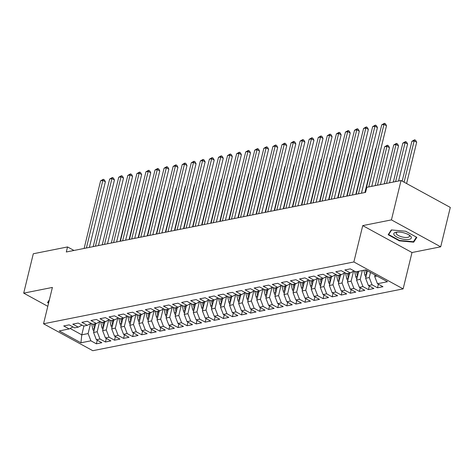 <?xml version="1.0" encoding="UTF-8"?>
<svg xmlns="http://www.w3.org/2000/svg" width="474" height="474" viewBox="0 0 474 474"><rect width="100%" height="100%" fill="white"/><g stroke="black" fill="none" stroke-linecap="round" stroke-linejoin="round"><path stroke-width="0.71" d="M440.702 246.812L391.435 219.895L362.734 225.612L411.995 252.529L440.702 246.812L450.3 207.422L401.04 180.505L366.805 187.325L365.572 192.379L66.307 251.99L67.533 246.942L33.299 253.762L23.7 293.145L47.797 306.317M411.995 252.529L403.137 288.879L92.803 350.701L43.543 323.783L353.871 261.962L403.137 288.879M83.922 326.011L81.771 334.828L80.936 342.797L90.907 340.812L96.388 343.804L101.827 342.72L96.352 339.728L99.978 339.005L105.459 341.997L110.898 340.913L105.418 337.921L109.05 337.198L114.524 340.19L119.969 339.106L114.489 336.113L118.115 335.391L123.596 338.383L129.035 337.298L123.554 334.306L127.186 333.583L132.661 336.576L138.106 335.491L132.625 332.499L136.251 331.776L141.732 334.768L147.171 333.684L141.696 330.692L145.322 329.969L150.803 332.961L156.242 331.883L150.762 328.885L154.388 328.162L159.868 331.16L165.313 330.076L159.833 327.078L163.459 326.355L168.94 329.353L174.379 328.269L168.898 325.271L172.53 324.548L178.005 327.546L183.45 326.462L177.969 323.469L181.595 322.747L187.076 325.739L192.515 324.654L187.04 321.662L190.667 320.939L196.147 323.932L201.586 322.847L196.106 319.855L199.732 319.132L205.212 322.124L210.652 321.04L205.177 318.048L208.803 317.325L214.284 320.317L219.723 319.233L214.242 316.241L217.874 315.518L223.349 318.51L228.794 317.426L223.313 314.434L226.939 313.711L232.42 316.703L237.859 315.619L232.379 312.627L236.011 311.904L241.485 314.896L246.93 313.818L241.45 310.82L245.076 310.097L250.556 313.095L255.996 312.011L250.521 309.012L254.147 308.29L259.628 311.288L265.067 310.203L259.586 307.205L263.212 306.482L268.693 309.481L274.138 308.396L268.657 305.404L272.283 304.681L277.764 307.673L283.203 306.589L277.723 303.597L281.355 302.874L286.829 305.866L292.274 304.782L286.794 301.79L290.42 301.067L295.9 304.059L301.34 302.975L295.865 299.983L299.491 299.26L304.972 302.252L310.411 301.168L304.93 298.176L308.556 297.453L314.037 300.445L319.482 299.361L314.001 296.368L317.627 295.646L323.108 298.638L328.547 297.553L323.067 294.561L326.699 293.839L332.173 296.831L337.618 295.746L332.138 292.754L335.764 292.031L341.244 295.029L346.684 293.945L341.209 290.947L344.835 290.224L350.316 293.222L355.755 292.138L350.274 289.14L353.9 288.417L359.381 291.415L364.82 290.331L359.345 287.333L362.971 286.616L368.452 289.608L373.891 288.524L368.411 285.532L372.043 284.809L377.517 287.801L382.962 286.717L377.482 283.725L374.691 276.478L376.99 276.016M80.936 342.797L59.22 330.929L69.192 328.944L72.919 326.924M377.482 283.725L387.459 281.734L365.738 269.872L355.767 271.857L350.286 268.865L344.847 269.949L350.322 272.941L346.695 273.664L341.215 270.672L335.776 271.756L341.256 274.748L337.63 275.471L332.15 272.479L326.704 273.563L332.185 276.555L328.559 277.278L323.078 274.28L317.639 275.364L323.12 278.362L319.488 279.085L314.013 276.087L308.568 277.172L314.049 280.17L310.423 280.892L304.942 277.894L299.503 278.979L304.978 281.977L301.351 282.694L295.871 279.701L290.432 280.786L295.912 283.778L292.286 284.501L286.806 281.509L281.366 282.593L286.841 285.585L283.215 286.308L277.734 283.316L272.295 284.4L277.776 287.392L274.144 288.115L268.669 285.123L263.224 286.207L268.705 289.199L265.079 289.922L259.598 286.93L254.159 288.014L259.639 291.006L256.007 291.729L250.533 288.737L245.088 289.821L250.568 292.814L246.942 293.536L241.462 290.544L236.022 291.629L241.497 294.621L237.871 295.343L232.39 292.351L226.951 293.43L232.432 296.428L228.806 297.151L223.325 294.153L217.88 295.237L223.361 298.235L219.735 298.958L214.254 295.96L208.815 297.044L214.295 300.042L210.663 300.765L205.189 297.767L199.744 298.851L205.224 301.843L201.598 302.566L196.118 299.574L190.678 300.658L196.153 303.65L192.527 304.373L187.046 301.381L181.607 302.465L187.088 305.457L183.462 306.18L177.981 303.188L172.542 304.272L178.017 307.265L174.391 307.987L168.91 304.995L163.471 306.08L168.951 309.072L165.319 309.795L159.845 306.802L154.4 307.887L159.88 310.879L156.254 311.602L150.773 308.61L145.334 309.694L150.815 312.686L147.183 313.409L141.708 310.417L136.263 311.495L141.744 314.493L138.118 315.216L132.637 312.218L127.198 313.302L132.673 316.3L129.047 317.023L123.566 314.025L118.127 315.109L123.607 318.107L119.981 318.83L114.501 315.832L109.056 316.916L114.536 319.909L110.91 320.631L105.429 317.639L99.99 318.724L105.471 321.716L101.839 322.439L96.364 319.446L90.919 320.531L96.4 323.523L92.774 324.246L87.293 321.254L81.854 322.338L87.329 325.33L83.702 326.053L78.222 323.061L72.783 324.145L78.263 327.137L74.637 327.86L69.157 324.868L63.712 325.952L69.192 328.944M370.49 272.467L369.252 277.563L365.62 278.285L367.445 270.802M372.043 284.809L369.252 277.563M368.411 285.532L365.62 278.285M362.332 270.547L360.181 279.364L356.555 280.087L358.7 271.27M362.971 286.616L360.181 279.364M359.345 287.333L356.555 280.087M350.322 272.941L354.048 270.921M353.545 271.193L351.11 281.171L347.483 281.894L349.634 273.077M353.9 288.417L351.11 281.171M350.274 289.14L347.483 281.894M341.256 274.748L344.977 272.728M344.474 273L342.044 282.978L338.418 283.701L340.563 274.884M344.835 290.224L342.044 282.978M341.209 290.947L338.418 283.701M332.185 276.555L335.912 274.535M335.408 274.807L332.973 284.785L329.347 285.508L331.498 276.692M335.764 292.031L332.973 284.785M332.138 292.754L329.347 285.508M323.12 278.362L326.841 276.336M326.337 276.615L323.908 286.592L320.276 287.315L322.427 278.499M326.699 293.839L323.908 286.592M323.067 294.561L320.276 287.315M314.049 280.17L317.776 278.143M317.272 278.416L314.837 288.399L311.211 289.122L313.361 280.306M317.627 295.646L314.837 288.399M314.001 296.368L311.211 289.122M304.978 281.977L308.704 279.95M308.201 280.223L305.766 290.207L302.139 290.929L304.29 282.113M308.556 297.453L305.766 290.207M304.93 298.176L302.139 290.929M295.912 283.778L299.633 281.757M299.13 282.03L296.7 292.014L293.074 292.736L295.219 283.92M299.491 299.26L296.7 292.014M295.865 299.983L293.074 292.736M286.841 285.585L290.568 283.565M290.064 283.837L287.629 293.821L284.003 294.544L286.154 285.727M290.42 301.067L287.629 293.821M286.794 301.79L284.003 294.544M277.776 287.392L281.497 285.372M280.993 285.644L278.564 295.628L274.932 296.351L277.083 287.528M281.355 302.874L278.564 295.628M277.723 303.597L274.932 296.351M268.705 289.199L272.432 287.179M271.928 287.451L269.493 297.429L265.867 298.152L268.017 289.336M272.283 304.681L269.493 297.429M268.657 305.404L265.867 298.152M259.639 291.006L263.36 288.986M262.857 289.259L260.422 299.236L256.795 299.959L258.946 291.143M263.212 306.482L260.422 299.236M259.586 307.205L256.795 299.959M250.568 292.814L254.295 290.793M253.791 291.066L251.356 301.043L247.73 301.766L249.875 292.95M254.147 308.29L251.356 301.043M250.521 309.012L247.73 301.766M241.497 294.621L245.224 292.6M244.72 292.873L242.285 302.85L238.659 303.573L240.81 294.757M245.076 310.097L242.285 302.85M241.45 310.82L238.659 303.573M232.432 296.428L236.153 294.401M235.649 294.68L233.22 304.658L229.588 305.38L231.739 296.564M236.011 311.904L233.22 304.658M232.379 312.627L229.588 305.38M223.361 298.235L227.087 296.209M226.584 296.481L224.149 306.465L220.523 307.188L222.673 298.371M226.939 313.711L224.149 306.465M223.313 314.434L220.523 307.188M214.295 300.042L218.016 298.016M217.513 298.288L215.083 308.272L211.451 308.995L213.602 300.178M217.874 315.518L215.083 308.272M214.242 316.241L211.451 308.995M205.224 301.843L208.951 299.823M208.447 300.095L206.012 310.079L202.386 310.802L204.537 301.985M208.803 317.325L206.012 310.079M205.177 318.048L202.386 310.802M196.153 303.65L199.88 301.63M199.376 301.902L196.941 311.886L193.315 312.609L195.466 303.793M199.732 319.132L196.941 311.886M196.106 319.855L193.315 312.609M187.088 305.457L190.809 303.437M190.305 303.71L187.876 313.693L184.25 314.416L186.395 305.594M190.667 320.939L187.876 313.693M187.04 321.662L184.25 314.416M178.017 307.265L181.743 305.244M181.24 305.517L178.805 315.5L175.179 316.217L177.329 307.401M181.595 322.747L178.805 315.5M177.969 323.469L175.179 316.217M168.951 309.072L172.672 307.051M172.169 307.324L169.739 317.302L166.107 318.024L168.258 309.208M172.53 324.548L169.739 317.302M168.898 325.271L166.107 318.024M159.88 310.879L163.607 308.858M163.103 309.131L160.668 319.109L157.042 319.832L159.193 311.015M163.459 326.355L160.668 319.109M159.833 327.078L157.042 319.832M150.815 312.686L154.536 310.666M154.032 310.938L151.597 320.916L147.971 321.639L150.122 312.822M154.388 328.162L151.597 320.916M150.762 328.885L147.971 321.639M141.744 314.493L145.465 312.467M144.967 312.745L142.532 322.723L138.906 323.446L141.051 314.629M145.322 329.969L142.532 322.723M141.696 330.692L138.906 323.446M132.673 316.3L136.399 314.274M135.896 314.552L133.461 324.53L129.835 325.253L131.985 316.436M136.251 331.776L133.461 324.53M132.625 332.499L129.835 325.253M123.607 318.107L127.328 316.081M126.825 316.354L124.395 326.337L120.763 327.06L122.914 318.244M127.186 333.583L124.395 326.337M123.554 334.306L120.763 327.06M114.536 319.909L118.263 317.888M117.759 318.161L115.324 328.144L111.698 328.867L113.849 320.051M118.115 335.391L115.324 328.144M114.489 336.113L111.698 328.867M105.471 321.716L109.192 319.695M108.688 319.968L106.259 329.951L102.627 330.674L104.778 321.858M109.05 337.198L106.259 329.951M105.418 337.921L102.627 330.674M96.4 323.523L100.127 321.502M99.623 321.775L97.188 331.759L93.562 332.481L95.707 323.665M99.978 339.005L97.188 331.759M96.352 339.728L93.562 332.481M87.329 325.33L91.055 323.309M90.552 323.582L88.117 333.566L81.771 334.828L70.099 328.452M90.907 340.812L88.117 333.566M78.263 327.137L81.984 325.117M391.435 219.895L401.04 180.505M43.543 323.783L52.401 287.428L23.7 293.145M362.734 225.612L353.871 261.962M73.98 250.462L67.533 246.942M375.058 274.961L374.691 276.478M49.403 299.746L47.536 302.59L48.567 303.153M388.159 234.737L399.363 240.857L413.713 242.173L416.865 237.367L405.661 231.247L391.305 229.931L388.159 234.737M96.388 343.804L97.259 340.225M105.459 341.997L106.33 338.418M114.524 340.19L115.401 336.611M123.596 338.383L124.466 334.804M132.661 336.576L133.538 332.997M141.732 334.768L142.603 331.19M150.803 332.961L151.674 329.383M159.868 331.16L160.739 327.575M168.94 329.353L169.811 325.768M178.005 327.546L178.882 323.967M187.076 325.739L187.947 322.16M196.147 323.932L197.018 320.353M205.212 322.124L206.083 318.546M214.284 320.317L215.155 316.739M223.349 318.51L224.226 314.932M232.42 316.703L233.291 313.124M241.485 314.896L242.362 311.317M250.556 313.095L251.427 309.51M259.628 311.288L260.499 307.703M268.693 309.481L269.57 305.896M277.764 307.673L278.635 304.095M286.829 305.866L287.706 302.288M295.9 304.059L296.771 300.48M304.972 302.252L305.843 298.673M314.037 300.445L314.908 296.866M323.108 298.638L323.979 295.059M332.173 296.831L333.05 293.252M341.244 295.029L342.115 291.445M350.316 293.222L351.187 289.638M359.381 291.415L360.252 287.831M368.452 289.608L369.323 286.029M377.517 287.801L378.394 284.222M399.464 240.425L399.363 240.857M414.057 240.774L413.713 242.173M89.379 247.398L105.376 181.767L102.864 180.393L86.387 247.991M100.595 180.849L103.338 179.302L102.864 180.393L100.595 180.849L84.117 248.447M103.338 179.302L104.345 179.847L105.376 181.767M93.882 331.166A3.679 2.743 -101.3 0 1 92.774 329.021L91.6 323.606M95.09 326.195L94.593 323.884M93.502 324.103L94.492 328.66M131.108 197.255L130.759 197.326L120.041 241.29M130.759 197.326L131.168 197.024M98.45 245.591L114.447 179.96L111.935 178.585L95.452 246.184M109.666 179.042L112.409 177.495L111.935 178.585L109.666 179.042L93.188 246.64M112.409 177.495L113.41 178.046L114.447 179.96M107.515 243.784L123.513 178.153L121 176.784L104.523 244.383M118.737 177.235L121.474 175.688L121 176.784L118.737 177.235L102.254 244.833M121.474 175.688L122.482 176.239L123.513 178.153M102.947 329.359A3.679 2.743 -101.3 0 1 101.839 327.214L100.666 321.799M104.162 324.388L103.658 322.077M102.574 322.296L103.557 326.853M140.18 195.448L139.824 195.519L129.112 239.483M139.824 195.519L140.233 195.217M112.018 327.552A3.679 2.743 -101.3 0 1 110.91 325.407L109.737 319.991M113.227 322.581L112.729 320.27M111.639 320.489L112.628 325.046M149.245 193.641L148.895 193.712L138.177 237.675M148.895 193.712L149.304 193.41M48.674 302.72L48.046 302.376L49.183 300.64M48.265 301.482L48.046 302.376M404.411 232.995A9.024 3.182 -166.3 0 0 396.418 232.159A9.024 3.182 -166.3 0 0 394.119 234.914A9.024 3.182 -166.3 0 0 400.731 238.6A9.024 3.182 -166.3 0 0 409.945 239.145A9.024 3.182 -166.3 0 0 409.708 235.4A9.024 3.182 -166.3 0 0 404.411 232.995M397.443 232.059A6.832 2.411 -166.3 0 0 396.211 233.03A6.832 2.411 -166.3 0 0 401.46 236.769A6.832 2.411 -166.3 0 0 409.489 236.265A6.832 2.411 -166.3 0 0 408.849 234.843M416.439 237.136L413.429 241.728L399.517 240.454L388.668 234.523L391.654 229.961M388.881 233.629L388.668 234.523M116.586 241.977L132.584 176.346L130.072 174.977L113.594 242.575M127.802 175.427L130.546 173.881L130.072 174.977L127.802 175.427L111.325 243.026M130.546 173.881L131.547 174.432L132.584 176.346M125.651 240.17L141.655 174.545L139.137 173.17L122.659 240.768M136.873 173.62L139.611 172.074L139.137 173.17L136.873 173.62L120.396 241.219M139.611 172.074L140.618 172.625L141.655 174.545M121.083 325.751A3.679 2.743 -101.3 0 1 119.981 323.6L118.802 318.184M122.298 320.774L121.8 318.463M120.71 318.682L121.7 323.238M158.316 191.834L157.966 191.905L147.248 235.868M157.966 191.905L158.375 191.603M130.154 323.943A3.679 2.743 -101.3 0 1 129.047 321.793L127.873 316.377M131.369 318.966L130.865 316.656M129.775 316.875L130.765 321.431M167.387 190.033L167.032 190.098L156.313 234.061M167.032 190.098L167.441 189.796M134.723 238.363L150.72 172.737L148.208 171.363L131.731 238.961M145.939 171.813L148.682 170.267L148.208 171.363L145.939 171.813L129.461 239.411M148.682 170.267L149.689 170.818L150.72 172.737M139.226 322.136A3.679 2.743 -101.3 0 1 138.118 319.986L136.945 314.57M140.434 317.159L139.937 314.854M138.846 315.068L139.836 319.624M176.452 188.225L176.103 188.291L165.385 232.254M176.103 188.291L176.512 187.988M143.794 236.556L159.791 170.93L157.279 169.556L140.796 237.154M155.01 170.006L157.753 168.46L157.279 169.556L155.01 170.006L138.532 237.604M157.753 168.46L158.754 169.011L159.791 170.93M148.291 320.329A3.679 2.743 -101.3 0 1 147.183 318.184L146.01 312.769M149.506 315.352L149.002 313.047M147.918 313.261L148.901 317.817M185.524 186.418L185.168 186.489L174.456 230.447M185.168 186.489L185.577 186.181M152.859 234.749L168.857 169.123L166.344 167.749L149.867 235.347M164.075 168.199L166.818 166.652L166.344 167.749L164.075 168.199L147.598 235.797M166.818 166.652L167.826 167.203L168.857 169.123M157.362 318.522A3.679 2.743 -101.3 0 1 156.254 316.377L155.081 310.962M158.571 313.551L158.073 311.24M156.983 311.454L157.972 316.016M194.589 184.611L194.239 184.682L183.521 228.64M194.239 184.682L194.648 184.374M161.93 232.941L177.928 167.316L175.416 165.941L158.938 233.54M173.146 166.392L175.89 164.851L175.416 165.941L173.146 166.392L156.669 233.99M175.89 164.851L176.891 165.396L177.928 167.316M166.427 316.715A3.679 2.743 -101.3 0 1 165.319 314.57L164.146 309.155M167.642 311.744L167.138 309.433M166.054 309.646L167.044 314.209M203.66 182.804L203.305 182.875L192.592 226.839M203.305 182.875L203.719 182.567M170.996 231.14L186.999 165.509L184.481 164.134L168.003 231.733M182.217 164.585L184.955 163.044L184.481 164.134L182.217 164.585L165.734 232.183M184.955 163.044L185.962 163.589L186.999 165.509M175.499 314.908A3.679 2.743 -101.3 0 1 174.391 312.763L173.217 307.348M176.713 309.937L176.209 307.626M175.119 307.845L176.109 312.402M212.731 180.997L212.376 181.068L201.657 225.032M212.376 181.068L212.785 180.76M180.067 229.333L196.064 163.702L193.552 162.327L177.075 229.926M191.283 162.783L194.026 161.237L193.552 162.327L191.283 162.783L174.805 230.382M194.026 161.237L195.033 161.782L196.064 163.702M184.57 313.101A3.679 2.743 -101.3 0 1 183.462 310.956L182.283 305.54M185.778 308.13L185.281 305.819M184.19 306.038L185.18 310.594M221.796 179.19L221.447 179.261L210.729 223.224M221.447 179.261L221.856 178.959M189.138 227.526L205.135 161.895L202.617 160.52L186.14 228.118M200.354 160.976L203.091 159.43L202.617 160.52L200.354 160.976L183.876 228.575M203.091 159.43L204.098 159.981L205.135 161.895M193.635 311.294A3.679 2.743 -101.3 0 1 192.527 309.149L191.354 303.733M194.85 306.322L194.346 304.012M193.262 304.231L194.245 308.787M230.868 177.383L230.512 177.454L219.794 221.417M230.512 177.454L230.921 177.152M198.203 225.719L214.201 160.088L211.688 158.719L195.211 226.311M209.419 159.169L212.162 157.623L211.688 158.719L209.419 159.169L192.942 226.768M212.162 157.623L213.17 158.174L214.201 160.088M202.706 309.486A3.679 2.743 -101.3 0 1 201.598 307.342L200.425 301.926M203.915 304.515L203.417 302.205M202.327 302.424L203.316 306.98M239.933 175.576L239.583 175.647L228.865 219.61M239.583 175.647L239.992 175.344M207.274 223.912L223.272 158.28L220.76 156.912L204.276 224.51M218.49 157.362L221.234 155.816L220.76 156.912L218.49 157.362L202.013 224.96M221.234 155.816L222.235 156.367L223.272 158.28M211.771 307.685A3.679 2.743 -101.3 0 1 210.663 305.534L209.49 300.119M212.986 302.708L212.482 300.398M211.398 300.617L212.388 305.173M249.004 173.768L248.649 173.839L237.936 217.803M248.649 173.839L249.063 173.537M216.34 222.105L232.337 156.473L229.825 155.105L213.347 222.703M227.561 155.555L230.299 154.009L229.825 155.105L227.561 155.555L211.078 223.153M230.299 154.009L231.306 154.56L232.337 156.473M220.843 305.878A3.679 2.743 -101.3 0 1 219.735 303.727L218.561 298.312M222.057 300.901L221.554 298.59M220.463 298.81L221.453 303.366M258.069 171.961L257.72 172.032L247.001 215.996M257.72 172.032L258.129 171.73M225.411 220.297L241.408 154.672L238.896 153.298L222.419 220.896M236.627 153.748L239.37 152.201L238.896 153.298L236.627 153.748L220.149 221.346M239.37 152.201L240.371 152.752L241.408 154.672M229.908 304.071A3.679 2.743 -101.3 0 1 228.806 301.92L227.627 296.505M231.122 299.094L230.625 296.789M229.535 297.002L230.524 301.559M267.14 170.16L266.791 170.225L256.073 214.189M266.791 170.225L267.2 169.923M234.476 218.49L250.479 152.865L247.961 151.49L231.484 219.089M245.698 151.941L248.435 150.394L247.961 151.49L245.698 151.941L229.22 219.539M248.435 150.394L249.443 150.945L250.479 152.865M238.979 302.264A3.679 2.743 -101.3 0 1 237.871 300.119L236.698 294.704M240.194 297.287L239.69 294.982M238.6 295.195L239.589 299.752M276.212 168.353L275.856 168.424L265.138 212.382M275.856 168.424L276.265 168.116M243.547 216.683L259.545 151.058L257.032 149.683L240.555 217.282M254.763 150.134L257.506 148.587L257.032 149.683L254.763 150.134L238.286 217.732M257.506 148.587L258.514 149.138L259.545 151.058M248.05 300.457A3.679 2.743 -101.3 0 1 246.942 298.312L245.769 292.896M249.259 295.48L248.761 293.175M247.671 293.388L248.66 297.945M285.277 166.546L284.927 166.617L274.209 210.575M284.927 166.617L285.336 166.309M252.618 214.876L268.616 149.251L266.104 147.876L249.62 215.474M263.834 148.326L266.578 146.786L266.104 147.876L263.834 148.326L247.357 215.925M266.578 146.786L267.579 147.331L268.616 149.251M257.115 298.65A3.679 2.743 -101.3 0 1 256.007 296.505L254.834 291.089M258.33 293.679L257.826 291.368M256.742 291.581L257.726 296.143M294.348 164.739L293.993 164.81L283.28 208.773M293.993 164.81L294.401 164.502M261.684 213.075L277.681 147.444L275.169 146.069L258.691 213.667M272.906 146.519L275.643 144.979L275.169 146.069L272.906 146.519L256.422 214.118M275.643 144.979L276.65 145.524L277.681 147.444M266.187 296.843A3.679 2.743 -101.3 0 1 265.079 294.698L263.905 289.282M267.395 291.871L266.898 289.561M265.807 289.78L266.797 294.336M303.413 162.932L303.064 163.003L292.345 206.966M303.064 163.003L303.473 162.695M270.755 211.268L286.752 145.637L284.24 144.262L267.763 211.86M281.971 144.718L284.714 143.172L284.24 144.262L281.971 144.718L265.493 212.311M284.714 143.172L285.715 143.717L286.752 145.637M275.252 295.035A3.679 2.743 -101.3 0 1 274.15 292.891L272.971 287.475M276.466 290.064L275.969 287.754M274.879 287.973L275.868 292.529M312.485 161.124L312.135 161.196L301.417 205.159M312.135 161.196L312.544 160.887M279.82 209.461L295.823 143.829L293.305 142.455L276.828 210.053M291.042 142.911L293.779 141.365L293.305 142.455L291.042 142.911L274.559 210.509M293.779 141.365L294.787 141.916L295.823 143.829M284.323 293.228A3.679 2.743 -101.3 0 1 283.215 291.083L282.042 285.668M285.538 288.257L285.034 285.946M283.944 286.166L284.933 290.722M321.556 159.317L321.2 159.388L310.482 203.352M321.2 159.388L321.609 159.086M288.891 207.653L304.889 142.022L302.376 140.648L285.899 208.246M300.107 141.104L302.85 139.557L302.376 140.648L300.107 141.104L283.63 208.702M302.85 139.557L303.858 140.108L304.889 142.022M293.394 291.421A3.679 2.743 -101.3 0 1 292.286 289.276L291.107 283.861M294.603 286.45L294.105 284.139M293.015 284.359L294.004 288.915M330.621 157.51L330.271 157.581L319.553 201.545M330.271 157.581L330.68 157.279M297.962 205.846L313.96 140.215L311.448 138.846L294.964 206.445M309.178 139.297L311.916 137.75L311.448 138.846L309.178 139.297L292.701 206.895M311.916 137.75L312.923 138.301L313.96 140.215M302.459 289.614A3.679 2.743 -101.3 0 1 301.351 287.469L300.178 282.054M303.674 284.643L303.17 282.332M302.086 282.551L303.07 287.108M339.692 155.703L339.337 155.774L328.624 199.738M339.337 155.774L339.745 155.472M307.028 204.039L323.025 138.408L320.513 137.039L304.035 204.638M318.244 137.49L320.987 135.943L320.513 137.039L318.244 137.49L301.766 205.088M320.987 135.943L321.994 136.494L323.025 138.408M311.531 287.813A3.679 2.743 -101.3 0 1 310.423 285.662L309.249 280.247M312.739 282.836L312.242 280.525M311.151 280.744L312.141 285.301M348.757 153.896L348.408 153.967L337.689 197.931M348.408 153.967L348.817 153.665M316.099 202.232L332.096 136.607L329.584 135.232L313.101 202.831M327.315 135.683L330.058 134.136L329.584 135.232L327.315 135.683L310.837 203.281M330.058 134.136L331.059 134.687L332.096 136.607M320.596 286.006A3.679 2.743 -101.3 0 1 319.488 283.855L318.315 278.439M321.81 281.029L321.307 278.718M320.223 278.937L321.212 283.493M357.829 152.095L357.473 152.16L346.761 196.123M357.473 152.16L357.888 151.858M325.164 200.425L341.161 134.8L338.649 133.425L322.172 201.023M336.386 133.875L339.123 132.329L338.649 133.425L336.386 133.875L319.903 201.474M339.123 132.329L340.131 132.88L341.161 134.8M329.667 284.199A3.679 2.743 -101.3 0 1 328.559 282.054L327.386 276.632M330.882 279.222L330.378 276.917M329.288 277.13L330.277 281.686M366.9 150.288L366.544 150.353L355.826 194.316M366.544 150.353L366.953 150.051M334.235 198.618L350.233 132.993L347.72 131.618L331.243 199.216M345.451 132.068L348.194 130.522L347.72 131.618L345.451 132.068L328.974 199.667M348.194 130.522L349.202 131.073L350.233 132.993M338.732 282.391A3.679 2.743 -101.3 0 1 337.63 280.247L336.451 274.831M339.947 277.414L339.449 275.11M338.359 275.323L339.348 279.879M375.965 148.481L375.615 148.552L364.897 192.509M375.615 148.552L376.024 148.244M343.3 196.811L359.304 131.185L356.786 129.811L340.308 197.409M354.522 130.261L357.26 128.715L356.786 129.811L354.522 130.261L338.045 197.859M357.26 128.715L358.267 129.266L359.304 131.185M347.803 280.584A3.679 2.743 -101.3 0 1 346.695 278.439L345.522 273.024M380.456 184.605L389.462 147.663L386.95 146.288L384.681 146.744L375.195 185.654M349.018 275.613L348.514 273.302M347.43 273.516L348.414 278.078L346.695 278.439M377.464 185.204L386.95 146.288L387.424 145.198L388.431 145.749L389.462 147.663M384.681 146.744L387.424 145.198M352.372 195.004L368.369 129.378L365.857 128.004L349.379 195.602M363.588 128.454L366.331 126.913L365.857 128.004L363.588 128.454L347.11 196.052M366.331 126.913L367.338 127.459L368.369 129.378M356.875 278.777A3.679 2.743 -101.3 0 1 355.767 276.632L354.593 271.217M389.527 182.804L398.533 145.856L396.015 144.487L393.752 144.937L384.266 183.847M358.083 273.806L357.586 271.495M356.495 271.709L357.485 276.271L355.767 276.632M386.529 183.397L396.015 144.487L396.489 143.391L397.496 143.942L398.533 145.856M393.752 144.937L396.489 143.391M361.443 193.202L377.44 127.571L374.928 126.197L358.445 193.795M372.659 126.647L375.402 125.106L374.928 126.197L372.659 126.647L356.181 194.245M375.402 125.106L376.403 125.651L377.44 127.571M365.94 276.97A3.679 2.743 -101.3 0 1 364.832 274.825L363.842 270.251M398.593 180.997L407.599 144.049L405.086 142.68L402.817 143.13L393.331 182.04M367.154 271.999L366.823 270.458M365.567 269.907L366.55 274.464L364.832 274.825M395.6 181.589L405.086 142.68L405.56 141.584L406.568 142.135L407.599 144.049M402.817 143.13L405.56 141.584M371.74 186.341L386.506 125.764L383.993 124.389L368.748 186.94M381.73 124.846L384.467 123.299L383.993 124.389L381.73 124.846L365.247 192.444M384.467 123.299L385.475 123.844L386.506 125.764M375.011 275.163A3.679 2.743 -101.3 0 1 374.656 274.742M406.597 183.545L416.67 142.247L414.158 140.873L411.888 141.323L402.183 181.133M404.085 182.176L414.158 140.873L414.632 139.777L415.633 140.328L416.67 142.247M411.888 141.323L414.632 139.777M92.774 329.021L94.486 328.678M101.839 327.214L103.557 326.87M110.91 325.407L112.622 325.069M119.981 323.6L121.694 323.262M129.047 321.793L130.759 321.455M138.118 319.986L139.83 319.648M147.183 318.184L148.901 317.841M156.254 316.377L157.966 316.034M165.319 314.57L167.038 314.226M174.391 312.763L176.103 312.419M183.462 310.956L185.174 310.612M192.527 309.149L194.239 308.805M201.598 307.342L203.31 307.004M210.663 305.534L212.382 305.197M219.735 303.727L221.447 303.39M228.806 301.92L230.518 301.583M237.871 300.119L239.583 299.775M246.942 298.312L248.654 297.968M256.007 296.505L257.726 296.161M265.079 294.698L266.791 294.354M274.15 292.891L275.862 292.547M283.215 291.083L284.927 290.74M292.286 289.276L293.998 288.939M301.351 287.469L303.07 287.131M310.423 285.662L312.135 285.324M319.488 283.855L321.206 283.517M328.559 282.054L330.271 281.71M337.63 280.247L339.343 279.903"/></g></svg>
